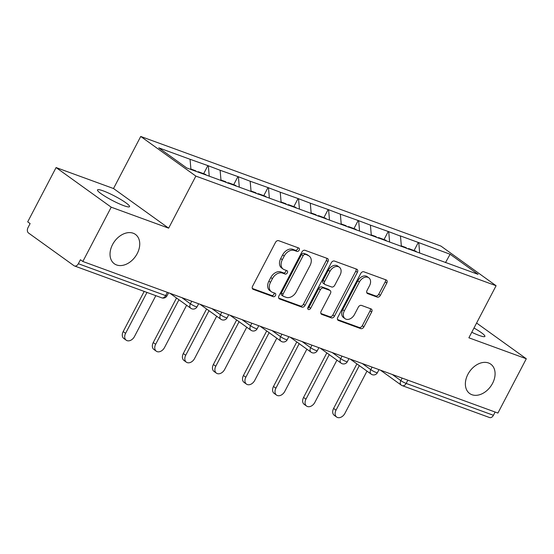 <?xml version="1.0" encoding="UTF-8"?>
<svg xmlns="http://www.w3.org/2000/svg" width="554" height="554" viewBox="0 0 554 554"><rect width="100%" height="100%" fill="white"/><g stroke="black" fill="none" stroke-linecap="round" stroke-linejoin="round"><path stroke-width="0.83" d="M467.895 374.345A18.074 12.894 125.7 0 0 469.681 393.527A18.074 12.894 125.7 0 0 492.561 383.354A18.074 12.894 125.7 0 0 490.782 364.172A18.074 12.894 125.7 0 0 467.895 374.345M112.552 244.584A18.074 12.894 125.7 0 0 114.332 263.766A18.074 12.894 125.7 0 0 137.219 253.587A18.074 12.894 125.7 0 0 135.439 234.411A18.074 12.894 125.7 0 0 112.552 244.584M299.174 250.2A1.939 1.385 125.7 0 0 298.987 248.144A1.939 1.385 125.7 0 0 298.744 248.012L278.648 240.678A2.77 1.981 125.7 0 0 275.483 242.417L252.582 286.224A2.77 1.981 125.7 0 0 252.853 289.16A2.77 1.981 125.7 0 0 253.199 289.347L273.295 296.688A1.939 1.385 125.7 0 0 275.511 295.462A1.939 1.385 125.7 0 0 275.324 293.405A1.939 1.385 125.7 0 0 275.082 293.281L272.478 292.325A8.871 6.329 125.7 0 1 271.37 291.743A8.871 6.329 125.7 0 1 270.497 282.332L272.402 278.683A8.871 6.329 125.7 0 1 282.526 273.101L285.13 274.05A1.939 1.385 125.7 0 0 287.346 272.831A1.939 1.385 125.7 0 0 287.152 270.774A1.939 1.385 125.7 0 0 286.91 270.643L284.313 269.694A8.871 6.329 125.7 0 1 283.205 269.112A8.871 6.329 125.7 0 1 282.325 259.701L284.237 256.045A8.871 6.329 125.7 0 1 294.361 250.47L296.965 251.419A1.939 1.385 125.7 0 0 299.174 250.2M283.205 269.112L281.598 267.956A8.871 6.329 125.7 0 1 280.719 258.545L282.63 254.895A8.871 6.329 125.7 0 1 292.754 249.314L295.351 250.263A1.939 1.385 125.7 0 0 297.567 249.044A1.939 1.385 125.7 0 0 297.803 247.673M252.326 288.461L271.689 295.531A1.939 1.385 125.7 0 0 273.905 294.312A1.939 1.385 125.7 0 0 274.14 292.934M271.37 291.743L269.763 290.587A8.871 6.329 125.7 0 1 268.891 281.176L270.795 277.526A8.871 6.329 125.7 0 1 280.92 271.945L283.523 272.9A1.939 1.385 125.7 0 0 285.739 271.675A1.939 1.385 125.7 0 0 285.975 270.304M473.989 328.01A18.074 2.479 -152.4 0 1 484.882 336.416A18.074 2.479 -152.4 0 1 479.155 335.433A18.074 2.479 -152.4 0 1 471.766 332.268M123.805 205.673A18.074 2.479 -152.4 0 1 106.195 197.03A18.074 2.479 -152.4 0 1 97.504 189.904A18.074 2.479 -152.4 0 1 103.231 190.881A18.074 2.479 -152.4 0 1 120.848 199.53A18.074 2.479 -152.4 0 1 129.539 206.656A18.074 2.479 -152.4 0 1 123.805 205.673M377.212 297.096A2.77 1.981 125.7 0 0 380.369 295.358L386.796 283.066A2.77 1.981 125.7 0 0 386.526 280.123A2.77 1.981 125.7 0 0 386.18 279.943L363.86 271.792A2.77 1.981 125.7 0 0 360.696 273.538L337.795 317.338A2.77 1.981 125.7 0 0 338.065 320.281A2.77 1.981 125.7 0 0 338.411 320.461L360.73 328.612A2.77 1.981 125.7 0 0 363.895 326.874L371.658 312.027A2.77 1.981 125.7 0 0 371.381 309.084A2.77 1.981 125.7 0 0 371.041 308.903L361.485 305.413A2.77 1.981 125.7 0 0 358.32 307.158L354.477 314.52A7.417 5.291 125.7 0 1 345.087 318.695A7.417 5.291 125.7 0 1 344.353 310.822L359.428 281.986A7.417 5.291 125.7 0 1 368.819 277.81A7.417 5.291 125.7 0 1 369.553 285.684L367.039 290.49A2.77 1.981 125.7 0 0 367.309 293.426A2.77 1.981 125.7 0 0 367.655 293.613L377.212 297.096L375.598 295.947A2.77 1.981 125.7 0 0 378.763 294.202L385.189 281.91A2.77 1.981 125.7 0 0 385.446 279.673M168.645 228.158L113.508 188.526L56.086 167.557L111.215 207.189L168.645 228.158L195.86 176.096L496.093 285.732L468.878 337.795L526.3 358.763L497.914 413.062L82.837 261.481L80.42 259.75L78.349 263.718L165.646 295.594L167.343 292.346M111.215 207.189L82.837 261.481M327.968 261.585A2.77 1.981 125.7 0 0 327.698 258.642A2.77 1.981 125.7 0 0 327.352 258.462L305.032 250.311A2.77 1.981 125.7 0 0 301.868 252.056L278.967 295.857A2.77 1.981 125.7 0 0 279.244 298.8A2.77 1.981 125.7 0 0 279.59 298.98L301.909 307.131A2.77 1.981 125.7 0 0 305.074 305.392L327.968 261.585L326.361 260.428A2.77 1.981 125.7 0 0 326.618 258.192M334.443 261.052L356.762 269.202A2.77 1.981 125.7 0 1 357.108 269.382A2.77 1.981 125.7 0 1 357.385 272.326L334.484 316.133A2.77 1.981 125.7 0 1 331.32 317.871L321.77 314.388A2.77 1.981 125.7 0 1 321.424 314.201A2.77 1.981 125.7 0 1 321.147 311.258L330.433 293.495A2.77 1.981 125.7 0 0 330.163 290.552A2.77 1.981 125.7 0 0 329.817 290.372L323.481 288.059A2.77 1.981 125.7 0 0 320.316 289.797L310.649 308.294A1.939 1.385 125.7 0 1 308.19 309.388A1.939 1.385 125.7 0 1 307.996 307.332L331.278 262.797A2.77 1.981 125.7 0 1 334.443 261.052M195.86 176.096L140.73 136.457L440.956 246.094L496.093 285.732M414.087 250.54L418.312 242.458L400.009 235.775L400.487 236.122L401.38 246.509M418.312 242.458L450.111 254.244L478.081 274.348L186.712 167.945L158.742 147.842L190.057 159.275L190.929 169.489M203.657 173.7L207.882 165.618L190.057 159.275M207.882 165.618L220.118 170.258L221.011 180.646M233.719 184.676L237.943 176.594L220.118 170.258M237.943 176.594L250.179 181.234L251.073 191.622M263.78 195.652L268.004 187.571L250.179 181.234M268.004 187.571L280.241 192.21L281.134 202.598M293.842 206.628L298.066 198.547L280.241 192.21M298.066 198.547L310.302 203.186L311.196 213.574M323.903 217.611L328.127 209.53L310.302 203.186M328.127 209.53L340.364 214.169L341.257 224.557M353.964 228.587L358.189 220.506L340.364 214.169M358.189 220.506L370.425 225.146L371.319 235.533M384.026 239.563L388.25 231.482L370.425 225.146M388.25 231.482L400.487 236.122M388.735 231.828L389.607 242.043M358.673 220.852L359.546 231.066M328.612 209.876L329.485 220.083M298.551 198.893L299.423 209.107M268.489 187.917L269.362 198.131M238.428 176.941L239.3 187.155M208.366 165.965L209.239 176.172M56.086 167.557L27.7 221.849L30.11 223.581L28.039 227.549A4.238 2.909 -69.9 0 0 28.503 232.999L73.994 265.705A4.238 2.909 -69.9 0 0 74.485 265.962A4.238 2.909 -69.9 0 0 78.349 263.718M526.3 358.763L476.592 323.03M495.131 412.044L493.427 415.292A4.238 2.909 110.1 0 1 489.563 417.543L402.273 385.66A4.238 2.909 110.1 0 0 406.137 383.416L493.427 415.292M113.508 188.526L140.73 136.457M418.796 242.804L419.669 253.019M450.111 254.244L445.492 262.617M278.71 298.094L300.303 305.974A2.77 1.981 125.7 0 0 303.46 304.236L326.361 260.428M305.33 254.48A1.939 1.385 125.7 0 0 303.114 255.699L283.018 294.146A1.939 1.385 125.7 0 0 283.205 296.21A1.939 1.385 125.7 0 0 283.447 296.335L286.189 297.339A8.871 6.329 125.7 0 0 296.314 291.757L310.053 265.477A8.871 6.329 125.7 0 0 309.18 256.066A8.871 6.329 125.7 0 0 308.072 255.477L303.724 253.323A1.939 1.385 125.7 0 0 301.508 254.542L303.114 255.699M283.205 296.21L281.598 295.053A1.939 1.385 125.7 0 1 281.411 292.99L301.508 254.542M309.18 256.066L307.574 254.909A8.871 6.329 125.7 0 0 306.466 254.321L308.072 255.477M303.724 253.323L306.466 254.321M320.891 313.495L329.713 316.715A2.77 1.981 125.7 0 0 332.878 314.977L355.779 271.169A2.77 1.981 125.7 0 0 356.035 268.932M330.163 290.552L328.557 289.396A2.77 1.981 125.7 0 0 328.21 289.216L321.874 286.903A2.77 1.981 125.7 0 0 318.709 288.648L309.042 307.138L310.649 308.294M307.726 308.336A1.939 1.385 125.7 0 0 309.042 307.138M340.073 275.061A7.417 5.291 125.7 0 0 339.339 267.194A7.417 5.291 125.7 0 0 329.955 271.363L324.644 281.529A2.77 1.981 125.7 0 0 324.914 284.465A2.77 1.981 125.7 0 0 325.26 284.652L331.597 286.965A2.77 1.981 125.7 0 0 334.761 285.22L340.073 275.061M339.339 267.194L337.732 266.038A7.417 5.291 125.7 0 0 328.349 270.214L329.955 271.363M324.914 284.465L323.307 283.316A2.77 1.981 125.7 0 1 323.037 280.372L328.349 270.214M366.783 292.72L375.598 295.947M368.819 277.81L367.212 276.654A7.417 5.291 125.7 0 0 357.822 280.83L359.428 281.986M345.087 318.695L343.48 317.539A7.417 5.291 125.7 0 1 342.746 309.665L357.822 280.83M337.538 319.575L359.124 327.456A2.77 1.981 125.7 0 0 362.288 325.717L370.051 310.87A2.77 1.981 125.7 0 0 370.307 308.633M123.182 331.59L125.592 333.321A6.496 4.633 125.7 0 0 126.229 340.211L123.819 338.48A6.496 4.633 -54.3 0 1 123.182 331.59L144.178 291.418M126.229 340.211A6.496 4.633 125.7 0 0 134.456 336.555L155.833 295.67M195.784 171.262L195.756 170.812L190.895 169.039M205.707 174.884L205.679 174.434L198.263 171.726L198.284 172.176M197.695 171.962L198.263 171.726M125.592 333.321L146.969 292.429M153.243 342.566L155.653 344.297A6.496 4.633 125.7 0 0 156.29 351.194L153.88 349.456A6.496 4.633 -54.3 0 1 153.243 342.566L176.532 298.01M156.29 351.194A6.496 4.633 125.7 0 0 164.517 347.538L186.622 305.261M225.852 182.411L225.817 181.788L220.956 180.015M235.775 186.033L235.741 185.417L228.324 182.702L228.359 183.326M227.535 183.028L228.324 182.702M155.653 344.297L178.949 299.742M183.305 353.542L185.715 355.273A6.496 4.633 125.7 0 0 186.352 362.171L183.942 360.432A6.496 4.633 -54.3 0 1 183.305 353.542L206.594 308.987M186.352 362.171A6.496 4.633 125.7 0 0 194.579 358.514L216.683 316.237M255.913 193.388L255.879 192.764L251.017 190.992M265.837 197.016L265.802 196.393L258.386 193.685L258.42 194.302M257.596 194.004L258.386 193.685M185.715 355.273L209.01 310.718M213.366 364.518L215.776 366.256A6.496 4.633 125.7 0 0 216.413 373.147L214.003 371.415A6.496 4.633 -54.3 0 1 213.366 364.518L236.655 319.963M216.413 373.147A6.496 4.633 125.7 0 0 224.64 369.49L246.745 327.213M285.975 204.364L285.94 203.747L281.079 201.968M295.898 207.992L295.864 207.369L288.447 204.661L288.482 205.285M287.658 204.98L288.447 204.661M215.776 366.256L239.072 321.701M243.428 375.501L245.838 377.232A6.496 4.633 125.7 0 0 246.482 384.123L244.065 382.392A6.496 4.633 -54.3 0 1 243.428 375.501L266.716 330.946M246.482 384.123A6.496 4.633 125.7 0 0 254.702 380.466L276.806 338.189M316.036 215.347L316.002 214.723L311.14 212.951M325.96 218.969L325.925 218.345L318.508 215.638L318.543 216.261M317.719 215.956L318.508 215.638M245.838 377.232L269.133 332.677M273.489 386.477L275.899 388.209A6.496 4.633 125.7 0 0 276.543 395.099L274.126 393.368A6.496 4.633 -54.3 0 1 273.489 386.477L296.785 341.922M276.543 395.099A6.496 4.633 125.7 0 0 284.763 391.443L306.868 349.172M346.098 226.323L346.063 225.7L341.202 223.927M356.021 229.945L355.987 229.321L348.57 226.614L348.604 227.237M347.78 226.939L348.57 226.614M275.899 388.209L299.195 343.653M303.55 397.453L305.96 399.185A6.496 4.633 125.7 0 0 306.604 406.082L304.188 404.344A6.496 4.633 -54.3 0 1 303.55 397.453L326.846 352.898M306.604 406.082A6.496 4.633 125.7 0 0 314.824 402.426L336.929 360.148M376.159 237.299L376.124 236.676L371.263 234.903M386.083 240.921L386.048 240.304L378.631 237.59L378.666 238.213M377.842 237.915L378.631 237.59M305.96 399.185L329.256 354.629M333.612 408.43L336.022 410.168A6.496 4.633 125.7 0 0 336.666 417.058L334.249 415.327A6.496 4.633 -54.3 0 1 333.612 408.43L356.908 363.874M336.666 417.058A6.496 4.633 125.7 0 0 344.886 413.402L366.99 371.125M406.221 248.275L406.186 247.659L401.325 245.879M416.144 251.904L416.109 251.281L408.693 248.573L408.727 249.196M407.903 248.891L408.693 248.573M336.022 410.168L359.317 365.612M161.782 297.844A4.238 2.909 -69.9 0 0 165.646 295.594A4.238 0.582 27.6 0 0 166.989 295.822A4.238 4.238 0 0 1 161.782 297.844L74.485 265.962M407.834 380.169L406.137 383.416A4.238 0.582 -152.4 0 1 400.833 380.626L402.162 378.091M181.871 297.65L190.403 303.786L191.726 301.251M195.707 306.57A4.238 0.582 -152.4 0 1 190.403 303.786A4.238 3.019 -54.3 0 0 190.818 308.28A4.238 4.238 0 0 0 197.051 306.805A4.238 0.582 27.6 0 1 195.707 306.57M191.352 308.557A4.238 3.019 -54.3 0 1 190.818 308.28L170.009 293.315M211.933 308.626L220.464 314.762L221.787 312.227M241.994 319.603L250.526 325.738L251.848 323.204M272.056 330.579L280.587 336.714L281.91 334.18M302.117 341.562L310.649 347.697L311.971 345.163M332.178 352.538L340.71 358.673L342.033 356.139M362.24 363.514L370.771 369.65L372.101 367.115M392.301 374.49L400.833 380.626A4.238 3.019 -54.3 0 0 401.255 385.12A4.238 4.238 0 0 0 402.273 385.66M225.769 317.553A4.238 0.582 -152.4 0 1 220.464 314.762A4.238 3.019 -54.3 0 0 220.88 319.256A4.238 4.238 0 0 0 227.112 317.781A4.238 0.582 27.6 0 1 225.769 317.553M221.413 319.533A4.238 3.019 -54.3 0 1 220.88 319.256L200.07 304.298M255.83 328.529A4.238 0.582 -152.4 0 1 250.526 325.738A4.238 3.019 -54.3 0 0 250.941 330.232A4.238 4.238 0 0 0 257.174 328.757A4.238 0.582 27.6 0 1 255.83 328.529M251.474 330.516A4.238 3.019 -54.3 0 1 250.941 330.232L230.132 315.274M285.892 339.505A4.238 0.582 -152.4 0 1 280.587 336.714A4.238 3.019 -54.3 0 0 281.003 341.216A4.238 4.238 0 0 0 287.235 339.734A4.238 0.582 27.6 0 1 285.892 339.505M281.536 341.493A4.238 3.019 -54.3 0 1 281.003 341.216L260.193 326.251M315.953 350.481A4.238 0.582 -152.4 0 1 310.649 347.697A4.238 3.019 -54.3 0 0 311.064 352.192A4.238 4.238 0 0 0 317.297 350.71A4.238 0.582 27.6 0 1 315.953 350.481M311.597 352.469A4.238 3.019 -54.3 0 1 311.064 352.192L290.254 337.227M346.015 361.464A4.238 0.582 -152.4 0 1 340.71 358.673A4.238 3.019 -54.3 0 0 341.126 363.168A4.238 4.238 0 0 0 347.358 361.693A4.238 0.582 27.6 0 1 346.015 361.464M341.659 363.445A4.238 3.019 -54.3 0 1 341.126 363.168L320.316 348.203M376.076 372.44A4.238 0.582 -152.4 0 1 370.771 369.65A4.238 3.019 -54.3 0 0 371.187 374.144A4.238 4.238 0 0 0 377.419 372.669A4.238 0.582 27.6 0 1 376.076 372.44M371.72 374.421A4.238 3.019 -54.3 0 1 371.187 374.144L350.377 359.186M401.782 385.404A4.238 3.019 -54.3 0 1 401.255 385.12L380.439 370.162M292.754 249.314L294.361 250.47M282.63 254.895L284.237 256.045M280.719 258.545L282.325 259.701M283.523 272.9L285.13 274.05M280.92 271.945L282.526 273.101M270.795 277.526L272.402 278.683M268.891 281.176L270.497 282.332M271.689 295.531L273.295 296.688M252.569 288.897L253.199 289.347M295.351 250.263L296.965 251.419M303.46 304.236L305.074 305.392M300.303 305.974L301.909 307.131M278.96 298.53L279.59 298.98M281.411 292.99L283.018 294.146M355.779 271.169L357.385 272.326M332.878 314.977L334.484 316.133M329.713 316.715L331.32 317.871M321.14 313.931L321.77 314.388M328.21 289.216L329.817 290.372M321.874 286.903L323.481 288.059M318.709 288.648L320.316 289.797M323.037 280.372L324.644 281.529M367.025 293.156L367.655 293.613M342.746 309.665L344.353 310.822M370.051 310.87L371.658 312.027M362.288 325.717L363.895 326.874M359.124 327.456L360.73 328.612M337.781 320.011L338.411 320.461M385.189 281.91L386.796 283.066M378.763 294.202L380.369 295.358M168.568 292.796L166.989 295.822M198.63 303.772L197.051 306.805M228.691 314.748L227.112 317.781M258.753 325.724L257.174 328.757M288.821 336.7L287.235 339.734M318.882 347.683L317.297 350.71M348.944 358.66L347.358 361.693M379.005 369.636L377.419 372.669"/></g></svg>
